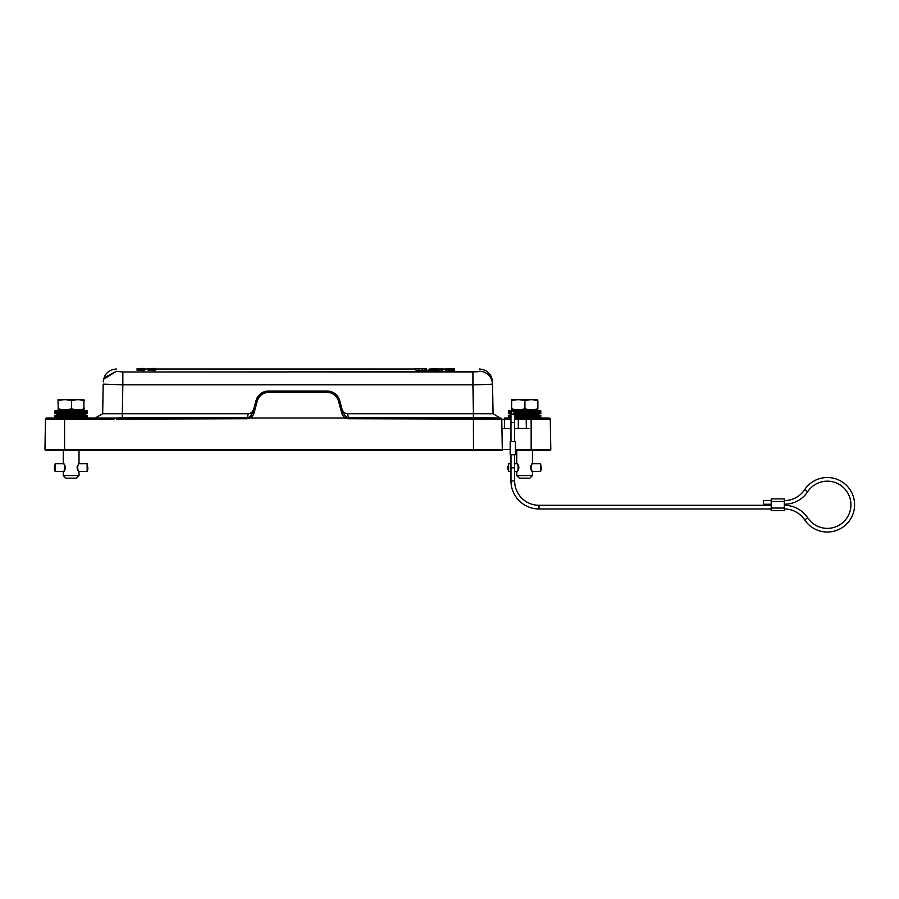 <?xml version="1.0" encoding="UTF-8"?>
<svg xmlns="http://www.w3.org/2000/svg" width="899" height="899" viewBox="0 0 899 899"><rect width="100%" height="100%" fill="white"/><g stroke="black" fill="none" stroke-linecap="round" stroke-linejoin="round"><path stroke-width="1.35" d="M63.818 463.693L65.402 467.559L63.818 471.424M63.346 472.222L63.278 475.549L79.011 475.549L79.011 472.267L77.123 467.559L79.011 462.839L79.011 450.253M63.278 475.549L65.908 478.167L76.393 478.167L79.011 475.549M64.683 467.165L64.683 467.952L65.391 467.165M54.378 466.311L54.378 468.795L55.165 463.693L63.953 463.693M55.165 463.693L55.165 471.424L63.953 471.424M64.672 469.492L64.661 470.211L65.009 469.492M65.133 469.154L64.683 468.368L65.335 468.368M65.335 466.738L64.683 466.738L65.133 465.952M64.683 468.368L65.324 468.413M64.672 469.154L64.683 468.413M65.324 466.705L64.672 465.952M78.471 463.693L87.136 463.693L87.136 471.413L78.471 471.424M77.202 466.705L77.786 466.738L77.19 466.738M77.786 467.952L77.134 467.165M77.19 468.368L77.786 468.368L77.381 469.154M77.494 469.492L77.764 470.132M77.202 468.413L77.786 468.413M77.786 466.705L77.381 465.952M87.136 471.413L87.922 468.795L87.136 463.704M54.378 468.795L55.154 471.379M517.262 463.693L516.801 462.906M516.734 450.253L516.734 462.839L518.847 467.559L517.262 471.424M532.455 475.549L529.837 478.167L519.352 478.167L516.734 475.549L532.455 475.549L532.455 472.267L530.567 467.559L532.455 462.839L532.455 450.253M518.127 467.165L518.127 467.952L518.835 467.165M507.823 466.311L507.823 468.795L508.598 463.704L510.969 463.693M514.633 463.693L517.397 463.693M508.609 463.693L508.609 471.424L510.969 471.424M514.633 471.424L517.397 471.424M518.116 469.492L518.105 470.211L518.453 469.492M518.577 469.154L518.127 468.368L518.779 468.368M518.779 466.738L518.127 466.738L518.577 465.952M518.453 465.615L518.139 464.895M518.127 468.368L518.768 468.413M518.127 469.154L518.127 468.413M518.42 465.536L518.105 464.895M518.768 466.705L518.127 465.952M531.927 463.693L540.58 463.693L540.58 471.413L531.927 471.424M530.646 466.705L531.23 466.738L530.635 466.738M531.23 467.952L530.59 467.165M530.635 468.368L531.23 468.368L530.826 469.154M530.949 469.492L531.208 470.132M530.646 468.413L531.23 468.413M531.23 466.705L530.837 465.952M540.58 471.413L541.367 468.795L540.58 463.704M507.823 468.795L508.598 471.379M508.34 418.013L508.441 416.709L510.969 416.709M514.633 416.709L540.749 416.709L540.838 415.394A107.554 107.554 0 0 0 532.849 414.473A107.554 107.554 0 0 0 540.85 413.562L514.633 413.562M510.969 415.023A107.554 107.554 0 0 0 508.34 415.394L510.969 415.394M514.633 415.394L540.85 415.394M514.633 422.631L510.969 422.631L510.969 412.776L512.801 414.608L514.633 412.776L514.633 441.611L514.633 428.497L526.353 428.497L514.633 428.497L526.353 428.497L526.185 419.305L531.152 419.305L531.152 449.455L550.795 449.455L550.267 419.305A1.315 1.315 0 0 0 548.952 418.013L526.668 418.013M514.633 414.338A107.554 107.554 0 0 0 516.341 414.473L532.849 414.473M511.542 403.988L511.879 399.538L511.441 403.988M537.86 400.864L537.86 408.697C533.557 410.191 529.253 410.191 524.926 408.697L524.926 400.864C529.185 399.313 533.489 399.313 537.86 400.864L537.31 399.538L511.969 399.538M524.926 400.864C520.442 399.313 516.015 399.313 511.655 400.864L511.542 399.785M524.926 408.697C520.51 410.191 516.093 410.191 511.655 408.697L511.655 400.864M511.655 408.697L511.441 399.785M511.486 409.865L537.433 410.023L537.86 408.697M516.116 410.034A0.787 0.787 90 0 0 515.947 410.023L516.116 410.034A107.554 107.554 0 0 0 508.34 410.944L540.838 410.944A107.554 107.554 0 0 0 533.073 410.034A0.787 0.787 -90 0 1 533.242 410.023L516.116 410.034M540.85 410.944L540.749 412.248L514.554 412.248M511.037 412.248L508.441 412.248L508.351 413.562A107.554 107.554 0 0 0 510.969 413.933M510.969 413.562L508.351 413.562M508.351 410.944L508.441 412.248M105.352 377.187L116.297 371.309C116.331 368.523 116.331 368.523 116.297 371.309L122.837 371.984L477.538 371.781M492.461 382.85L493.068 413.731L500.192 418.013M486.292 384.514L472.908 384.794L472.908 371.995L473.413 413.731L493.068 413.731L492.551 384.131C491.483 372.456 481.37 371.017 479.448 371.309C479.403 368.523 479.403 368.523 479.448 371.309L472.908 371.984L122.837 371.984L122.837 384.794L122.837 371.995M493.068 413.731L492.551 384.131L486.617 384.502L492.506 384.154M122.837 371.984L116.297 371.309L104.441 378.794M121.567 384.772L103.194 384.131C103.239 381.131 103.239 381.131 103.194 384.131L109.532 384.514M109.487 418.013L95.26 418.013L102.677 413.731L103.194 384.131C103.239 381.142 103.239 381.142 103.194 384.131L102.677 413.731L248.281 413.731C250.956 413.518 252.788 411.944 253.765 408.989C252.788 411.944 250.967 413.529 248.281 413.731L122.331 413.731L122.309 417.619L116.241 418.013L122.309 417.619L122.331 413.742M268.632 391.02L268.632 392.335L268.632 391.02A13.103 13.103 0 0 0 255.979 400.729A13.103 13.103 0 0 1 268.632 391.02A13.103 13.103 0 0 0 255.979 400.729A13.103 13.103 0 0 1 268.632 391.02L327.101 391.02A13.103 13.103 0 0 1 339.766 400.729L338.496 401.078L339.766 400.729A13.103 13.103 0 0 0 327.101 391.02A13.103 13.103 0 0 1 339.766 400.729L342.924 412.54L346.149 416.945L342.924 412.54L341.665 412.877C342.62 415.529 343.924 417.237 345.587 417.99L250.158 417.99C251.799 417.26 253.102 415.552 254.08 412.877L252.81 412.54L255.979 400.729C258.035 394.672 262.25 391.436 268.632 391.02L327.101 391.02A13.103 13.103 0 0 1 339.766 400.729L341.98 408.989C342.957 411.944 344.789 413.518 347.464 413.731L473.413 413.731L473.413 417.619L500.485 418.013L497.113 418.013L497.664 419.136L501.743 419.305A1.315 1.315 0 0 0 500.518 418.013L500.485 418.013M472.908 384.794L122.837 384.794L122.331 413.731L122.837 384.794L472.908 384.794L473.413 413.731L347.464 413.731C344.778 413.529 342.957 411.944 341.98 408.989L342.924 412.54L341.665 412.877C342.53 415.417 343.834 417.125 345.587 417.99L348.497 418.732L345.587 417.99L250.147 417.99L247.236 418.732L250.158 417.99C251.9 417.136 253.203 415.428 254.08 412.877L252.81 412.54L249.596 416.945L251.563 415.158M247.764 417.586L249.596 416.945M346.149 416.945L347.924 417.574M112.757 418.013L114.33 418.013M115.713 418.013L116.387 419.125L247.236 418.732L122.309 418.732L122.309 417.619L247.236 417.619L248.281 413.731L247.236 417.619L122.309 417.619L122.309 418.732A45.905 45.905 -0 0 0 116.387 419.136M544.255 450.253L550.008 450.253A0.787 0.787 0 0 0 550.795 449.466L515.419 449.455L550.795 449.466L550.267 419.305A1.315 1.315 0 0 0 548.952 418.013L531.152 418.013L531.152 419.305L531.152 418.013L514.633 418.013L514.633 412.776L512.801 410.944L510.969 412.776L510.969 418.013L504.395 418.013L504.395 419.305L501.743 419.305L510.969 419.305L504.395 419.305L504.553 428.497L510.969 428.497L501.934 428.497L504.553 428.497L504.395 419.305L501.777 419.305L502.305 449.455A0.787 0.787 0 0 1 501.518 450.253L473.481 450.253L501.518 450.253A0.787 0.787 0 0 0 502.305 449.466L510.183 449.455M497.664 419.091L473.413 418.732L473.481 449.455L502.305 449.455L501.777 419.305A1.315 1.315 0 0 0 500.518 418.013A1.315 1.315 0 0 1 501.777 419.305L504.395 419.305M113.959 419.305L64.593 419.305L64.593 449.455L502.305 449.466L473.481 449.455L473.481 450.253L45.737 450.253A0.787 0.787 0 0 1 44.95 449.466L64.593 449.466L64.593 418.013L46.782 418.013L113.959 418.013L113.959 419.305L64.593 419.305L64.593 418.013L116.241 418.035M91.35 418.013L94.653 418.013M87.304 416.709L54.996 416.709L54.895 418.013L87.394 418.013L87.394 415.394A107.554 107.554 0 0 0 79.404 414.473A107.554 107.554 0 0 0 87.394 413.562L54.895 413.562A107.554 107.554 0 0 0 62.885 414.473L79.404 414.473M531.152 449.455L531.152 450.253L515.419 450.253L550.008 450.253A0.787 0.787 0 0 0 550.795 449.466A0.787 0.787 0 0 1 550.008 450.253L531.152 450.253L531.152 419.305L550.267 419.305L526.185 419.305A1.315 1.315 0 0 0 524.881 418.013L514.633 418.013M45.737 450.253A0.787 0.787 0 0 1 44.95 449.466L45.478 419.305A1.315 1.315 -90 0 1 46.782 418.013A1.315 1.315 0 0 0 45.478 419.305A1.315 1.315 0 0 1 46.782 418.013A1.315 1.315 0 0 0 45.478 419.305L44.95 449.455A0.787 0.787 0 0 0 45.737 450.253L473.481 450.253L473.481 449.455L64.593 449.455L64.593 450.253L64.593 449.455M526.353 428.497L528.972 428.497L526.353 428.497L526.185 419.305A1.315 1.315 0 0 0 524.881 418.013L531.152 418.013M502.148 450.253L473.222 450.253L502.148 450.253M771.207 505.294L539.007 505.294A24.374 24.374 0 0 1 514.633 480.92L510.969 480.92L510.969 454.714L510.969 467.817L514.633 467.817L514.633 454.714M539.007 505.294L539.007 508.969A28.049 28.049 0 0 1 510.969 480.92M771.207 508.047L771.207 498.878L784.321 498.878L784.321 510.677L771.207 510.677L771.207 508.047L784.321 508.047M771.207 500.586L763.352 500.586L763.352 504.249L771.207 504.249M515.419 454.714L510.183 454.714L510.183 441.611L515.419 441.611L515.419 454.714M784.321 508.969A24.374 24.374 0 0 1 804.627 519.858L807.684 517.824A28.049 28.049 0 0 0 784.321 505.294M784.321 500.586A24.374 24.374 0 0 0 804.627 489.697A27.262 27.262 0 0 1 842.408 482.066A27.262 27.262 0 0 1 850.038 519.858A27.262 27.262 0 0 1 804.627 519.858M784.321 504.249A28.049 28.049 0 0 0 807.684 491.719L804.627 489.697M807.684 517.824A23.588 23.588 0 0 0 846.982 517.824A23.588 23.588 0 0 0 840.385 485.123A23.588 23.588 0 0 0 807.684 491.719M510.969 422.631L510.969 441.611L514.621 441.578M62.66 410.034L62.66 410.034A0.787 0.787 90 0 0 62.503 410.023L62.66 410.034A107.554 107.554 0 0 0 54.895 410.944L87.394 410.944A107.554 107.554 0 0 0 79.629 410.034L62.66 410.034M87.394 410.944L87.304 412.248L54.996 412.248L54.895 413.562M58.525 399.538L83.865 399.538L83.989 410.023L58.3 410.023L57.997 399.785M84.416 408.697C80.112 410.191 75.797 410.191 71.482 408.697C67.065 410.191 62.649 410.191 58.21 408.697L58.042 409.865M58.21 408.697L58.087 399.785M71.482 408.697L71.482 400.864C66.998 399.313 62.57 399.313 58.21 400.864M84.416 400.864C80.045 399.313 75.73 399.313 71.482 400.864M62.885 414.473A107.554 107.554 0 0 0 54.895 415.394L87.394 415.394M434.352 369.882L434.352 368.579L432.486 368.86L436.341 368.86L434.352 368.579M439.836 369.118L435.195 368.523L429.216 369.118L439.836 369.118L439.836 370.433L438.128 370.433L438.128 369.118M429.216 369.118L429.216 370.433L430.812 370.433L436.802 370.231L436.802 368.927M436.802 370.231L438.128 370.433M432.059 370.231L432.059 368.927M430.812 370.433L430.812 369.118M441.297 368.523L442.802 369.118L441.297 368.523M441.297 369.118L441.297 370.433L442.802 370.433L442.802 369.118M446.87 368.635L454.377 369.118L454.377 368.523L446.87 368.635M446.87 369.95L454.377 370.433L454.377 369.118M452.826 370.433L452.838 369.118M445.432 369.118L445.432 370.433L446.87 370.433L446.87 369.118M426.362 368.893L415.057 368.523L426.362 368.893M415.057 368.523L415.057 369.837L418.069 370.433L426.542 370.433L426.542 369.118M426.542 370.433L429.216 369.905M425.092 370.433A2433.604 2426.985 0 0 1 425.092 369.118M422.339 369.894L422.339 368.59M419.608 370.433A1283.828 1280.333 0 0 1 419.597 369.118M418.069 370.433L418.069 369.118M144.29 368.421C134.951 368.657 134.951 368.95 144.29 369.275C134.951 368.95 134.951 368.657 144.29 368.421L144.29 368.534C137.536 368.714 137.536 368.905 144.29 369.118L144.29 370.579C134.962 370.253 134.962 369.972 144.29 369.725M144.29 369.118C137.536 368.905 137.536 368.714 144.29 368.534L144.29 369.837M150.245 368.871L155.403 368.421L155.403 369.275C146.076 368.95 146.076 368.669 155.403 368.421C146.076 368.669 146.076 368.95 155.403 369.275L150.245 368.871M155.403 369.725C146.076 369.972 146.076 370.253 155.403 370.579L155.403 369.275M98.407 450.253L121.994 450.253L98.407 450.253M121.994 450.253L473.222 450.253M510.969 418.013L504.395 418.013M510.969 441.611L510.969 428.497L504.553 428.497M497.664 419.136L348.497 418.732L473.447 418.732M550.267 419.305A1.315 1.315 0 0 0 548.952 418.013A1.315 1.315 0 0 1 550.267 419.305A1.315 1.315 0 0 0 548.952 418.013M255.979 400.729L257.249 401.078C259.092 395.616 262.89 392.706 268.632 392.335A11.799 11.799 0 0 0 257.249 401.078L254.08 412.877L257.249 401.078L255.979 400.729L252.821 412.529M64.132 471.424L63.29 472.267M517.588 471.424L516.79 472.222M348.497 417.619L347.464 413.731L348.497 417.619L473.413 417.619L348.497 417.619L348.497 418.732M338.496 401.078L341.665 412.877L338.496 401.078A11.799 11.799 0 0 0 327.101 392.335C332.855 392.706 336.642 395.616 338.496 401.078M327.101 391.02L327.101 392.335L268.632 392.335L327.101 392.335L327.101 391.02M526.185 419.305L518.307 419.305L518.307 428.497L518.307 419.305L514.633 419.305L518.307 419.305L518.307 418.013L518.307 419.305L526.185 419.305L525.05 418.024M473.481 418.732L473.481 449.455M45.478 419.305L64.593 419.305L45.478 419.305A1.315 1.315 0 0 1 46.782 418.013M528.814 419.305L528.814 418.013M771.207 501.496L784.321 501.496M422.002 369.961L422.013 368.646M501.777 419.305L500.777 418.057M540.749 416.709L540.85 418.013M516.341 414.473A107.554 107.554 0 0 0 514.633 414.619M116.297 369.006L116.331 369.006C108.487 369.747 104.127 374.029 103.228 381.85L103.228 381.884C104.115 374.04 108.476 369.747 116.331 369.006M144.29 369.006L148.133 369.006L144.29 369.006M155.403 369.006L415.057 369.006L155.403 369.006M439.015 369.006L441.297 369.006L439.015 369.006M442.802 369.006L445.432 369.006L442.802 369.006M479.414 369.006C487.269 369.747 491.629 374.04 492.506 381.884L492.506 381.85C491.618 374.029 487.247 369.747 479.403 369.006L479.448 369.006M93.754 418.013L94.71 418.013M502.305 449.455L501.541 450.253M543.49 449.489L544.277 450.253M52.254 449.489L51.468 450.253L63.278 450.253L63.278 462.839M771.207 508.969L539.007 508.969M54.996 416.709L54.895 415.394M54.996 412.248L54.895 410.944M87.304 412.248L87.394 413.562M514.633 480.92L514.633 467.817M540.749 412.248L540.85 413.562M508.441 416.709L508.34 415.394M516.734 472.267L516.734 475.549M90.81 450.253L64.593 450.253M137.019 370.107L137.019 368.804M148.133 370.118L148.133 368.804"/></g></svg>
